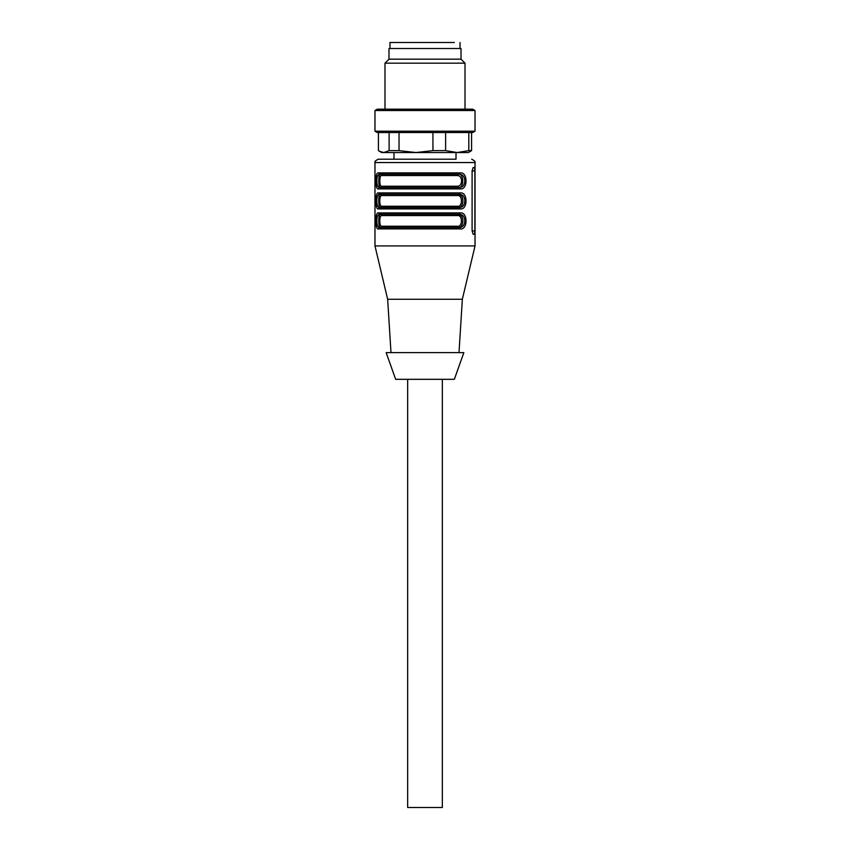 <?xml version="1.0" encoding="UTF-8"?>
<svg xmlns="http://www.w3.org/2000/svg" width="850" height="850" viewBox="0 0 850 850"><rect width="100%" height="100%" fill="white"/><g stroke="black" fill="none" stroke-linecap="round" stroke-linejoin="round"><path stroke-width="1.27" d="M378.42 132.536L378.42 150.62L381.65 152.543L468.35 152.543L471.58 150.62L468.807 150.62L468.807 132.536L445.623 132.536L445.623 150.62L457.215 152.543L468.807 150.62M379.419 151.258L383.764 152.543L389.119 150.62L399.033 150.62L415.99 152.543L432.937 150.62L445.623 150.62M389.119 150.62L389.119 132.536M472.706 132.536L475.022 131.208L374.978 131.208L377.294 132.536L472.706 132.536L471.58 132.536L471.58 150.62M432.937 150.62L432.937 132.536M399.033 132.536L399.033 150.62M374.978 131.208L374.978 110.532L475.022 110.532L475.022 131.208M475.022 110.532L472.706 109.193L377.294 109.193L374.978 110.532M384.986 109.193L384.986 63.176L465.014 63.176L465.014 109.193M465.014 63.176L461.019 59.171L388.981 59.171L384.986 63.176M389.767 48.503L461.019 48.503L461.019 59.171M442.34 379.312L442.34 807.5L407.66 807.5L407.66 379.312M418.901 379.312L395.654 379.312L386.155 352.633L463.845 352.633L454.346 379.312L418.901 379.312M387.653 299.274L462.347 299.274L475.022 245.926L374.978 245.926L387.653 299.274L390.989 352.633M460.233 192.897L459.287 194.236C462.708 194.406 464.557 196.626 464.822 200.898C464.557 205.179 462.708 207.4 459.287 207.57L460.233 208.909C467.946 210.152 467.946 191.664 460.233 192.897L378.367 192.897C374.956 191.654 374.956 210.141 378.367 208.909L379.61 207.57C377.783 207.4 376.858 205.179 376.858 200.898C376.858 196.626 377.783 194.406 379.61 194.236L458.511 194.236C461.168 194.427 462.644 196.648 462.921 200.898C462.644 205.148 461.178 207.368 458.511 207.57L379.61 207.57M459.287 187.563L460.233 188.902C467.946 190.145 467.946 171.657 460.233 172.89L378.367 172.89C374.956 171.636 374.956 190.134 378.367 188.902L379.61 187.563C377.783 187.393 376.858 185.173 376.858 180.891C376.858 176.619 377.783 174.399 379.61 174.229L459.287 174.229C462.708 174.399 464.557 176.619 464.822 180.891C464.557 185.173 462.708 187.393 459.287 187.563L379.61 187.563M459.287 227.577L460.233 228.916C467.946 230.159 467.946 211.671 460.233 212.904L378.367 212.904C374.956 211.661 374.956 230.148 378.367 228.916L379.61 227.577C377.783 227.407 376.858 225.186 376.858 220.915C376.858 216.633 377.783 214.413 379.61 214.242L459.287 214.242C462.708 214.413 464.557 216.633 464.822 220.915C464.557 225.186 462.708 227.407 459.287 227.577L379.61 227.577M474.874 170.893L474.513 167.556L473.131 167.556L472.101 170.893L472.101 230.913L473.131 234.249L474.513 234.249L474.874 230.913L474.874 170.893L472.101 170.893M474.513 234.249L473.131 234.249M378.367 192.897L379.61 194.236M378.367 172.89L380.396 174.229C378.229 173.315 378.239 188.466 380.396 187.563L381.639 186.224L457.576 186.224L458.511 187.563C464.185 188.488 464.185 173.326 458.511 174.229L457.576 175.557L381.639 175.557C379.196 174.739 379.206 187.053 381.639 186.224M460.233 172.89L459.287 174.229M456.014 152.543L456.014 159.216L378.314 159.216L393.986 159.216L393.986 152.543M378.367 212.904L379.61 214.242M460.233 212.904L459.287 214.242M473.131 167.556L474.513 167.556M457.576 206.242C462.729 207.06 462.729 194.746 457.576 195.564L381.639 195.564L380.396 194.236C379.334 194.438 378.781 196.658 378.76 200.898C378.792 205.158 379.334 207.379 380.396 207.57L381.639 206.242L457.576 206.242L458.511 207.57M455.334 159.216L415.289 159.216M457.576 226.249C462.729 227.067 462.729 214.752 457.576 215.571L381.639 215.571L380.396 214.242C379.334 214.444 378.781 216.665 378.76 220.915C378.792 225.165 379.334 227.386 380.396 227.577L381.639 226.249L457.576 226.249L458.511 227.577C461.178 227.375 462.644 225.154 462.921 220.915C462.644 216.665 461.168 214.434 458.511 214.242L457.576 215.571L461.263 215.571M381.639 195.564C380.46 195.691 379.833 197.466 379.78 200.908C379.833 204.34 380.46 206.114 381.639 206.242M461.263 195.564L457.576 195.564L458.511 194.236M381.639 175.557L380.396 174.229M381.639 215.571C380.46 215.698 379.833 217.472 379.78 220.915C379.833 224.347 380.46 226.121 381.639 226.249M457.576 186.224C459.988 186.107 461.327 184.333 461.592 180.891C461.327 177.459 459.988 175.684 457.576 175.557M454.368 42.5L389.98 42.5L389.98 48.503M395.632 152.543L415.99 152.543M460.233 208.909L378.367 208.909M460.233 188.902L378.367 188.902M475.022 245.926L475.022 162.552L374.978 162.552L374.978 245.926M460.233 228.916L378.367 228.916M472.101 230.913L474.874 230.913M388.981 59.171L388.981 48.503M459.011 352.633L462.347 299.274M374.978 162.552C374.319 161.712 375.434 160.597 378.314 159.216M475.022 162.552C475.745 161.851 474.64 160.746 471.686 159.216M460.02 42.5L460.02 48.503"/></g></svg>

